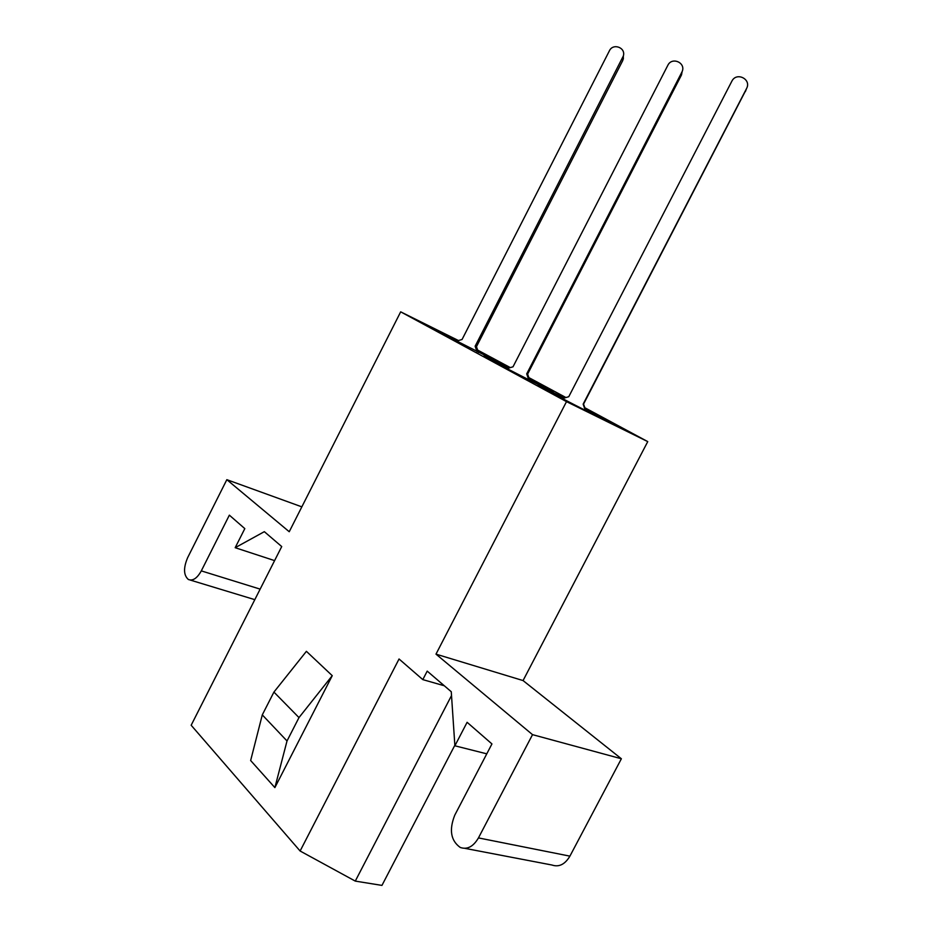 <?xml version="1.0" encoding="UTF-8"?>
<svg xmlns="http://www.w3.org/2000/svg" width="932" height="932" viewBox="0 0 932 932"><rect width="100%" height="100%" fill="white"/><g stroke="black" fill="none" stroke-linecap="round" stroke-linejoin="round"><path stroke-width="1.4" d="M585.133 408.635L610.728 422.662C610.74 423.384 566.936 401.214 547.259 390.52L538.114 385.207L564.454 397.987M529.131 378.462L553.293 391.661C553.468 392.419 510.084 370.458 491.805 360.521L483.953 355.966L508.849 368.047M477.918 350.875L500.845 363.352L441.185 333.143L434.405 329.206L458.055 340.681M584.818 407.727L647.752 441.605L566.505 401.634L435.99 654.136L532.522 734.649L478.454 837.915C473.293 846.687 467.223 849.868 460.245 847.456C450.75 840.629 448.944 829.841 454.793 815.116L491.945 743.934L467.107 722.3L454.886 745.798L451.263 691.73L427.205 671.122L422.813 679.614L399.047 658.994L300.116 851.009L191.165 725.247L281.72 546.56L264.339 531.671L235.179 547.701L244.813 528.619L229.354 515.163L201.3 570.885C197.13 578.318 192.819 581.195 188.369 579.494C183.557 575.242 183.313 567.984 187.623 557.709L226.837 479.677L289.235 531.729L400.678 311.836L458.474 340.553M444.296 685.766L422.813 679.614M454.851 745.239L381.957 885.4L355.278 881.101L451.519 695.552M477.638 350.071L510.317 367.604M262.288 714.879L273.926 692.08L306.407 651.328L332.246 675.665L274.882 787.61L250.65 760.524L262.288 714.879L287.021 740.963L274.882 787.61M332.246 675.665L298.986 717.593L287.021 740.963M298.986 717.593L273.926 692.08M528.817 377.577L565.922 397.545M647.752 441.605L523.062 680.57L621.376 758.764L569.906 856.147C564.967 864.418 558.979 867.377 551.965 865.024L464.917 848.353M566.505 401.634L400.678 311.836M523.062 680.57L435.99 654.136M355.278 881.101L300.116 851.009M274.602 560.621L235.179 547.701M301.84 506.857L226.837 479.677M486.784 753.837L454.886 745.798M621.376 758.764L532.522 734.649M623.461 55.396L622.797 60.452L476.473 346.657L478.466 352.506M456.4 341.182L462.074 339.469L609.4 50.806C613.07 42.767 626.083 47.648 623.31 56.037L475.145 346.203L477.056 351.795M476.473 346.657L475.145 346.203M682.189 71.438L681.315 75.294L527.629 374.082L529.737 380.256M507.043 368.583L513.019 366.8L667.813 65.345C671.96 56.386 686.313 62.863 682.049 71.776L526.708 373.86L528.724 379.743M527.629 374.082L526.708 373.86M746.054 89.81L583.572 404.069L585.809 410.593M562.462 398.581L568.765 396.706L731.935 81.037C736.699 71.613 751.751 79.348 746.544 88.552L583.152 404.115L585.273 410.325M260.156 589.129L201.3 570.885M569.906 856.147L478.454 837.915M622.797 60.452L622.751 57.446M681.315 75.294L681.816 72.288M745.39 91.546L746.544 88.552M254.82 599.66L190.279 580.077M623.345 59.054L623.31 56.037M681.548 74.793L682.049 71.776"/></g></svg>
